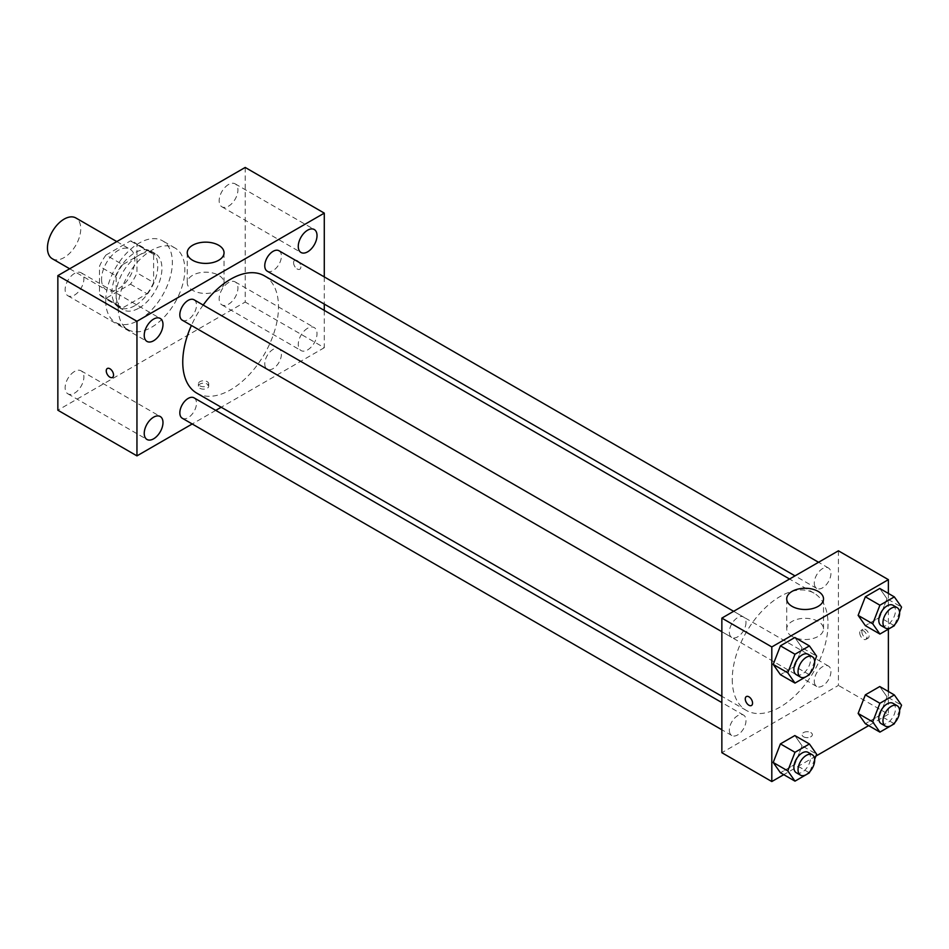 <?xml version="1.0" encoding="UTF-8"?>
<svg xmlns="http://www.w3.org/2000/svg" width="949" height="949" viewBox="0 0 949 949"><rect width="100%" height="100%" fill="white"/><g stroke="black" fill="none" stroke-linecap="round" stroke-linejoin="round"><path stroke-width="0.71" stroke-dasharray="4.75 3.56" d="M52.325 258.757A23.547 13.594 120 0 0 75.873 245.15A23.547 13.594 120 0 0 75.873 217.962M101.567 279.22A23.547 13.594 120 0 0 106.442 290.003A23.547 13.594 120 0 0 130.001 276.396A23.547 13.594 120 0 0 130.001 249.207A23.547 13.594 120 0 0 111.852 255.518A23.547 13.594 120 0 0 101.567 279.22M106.003 255.02L130.44 240.916A31.625 18.256 120 0 1 134.034 242.209A31.625 18.256 120 0 1 136.953 244.688L136.953 272.885A31.625 18.256 120 0 1 130.44 284.178L106.003 298.283A31.625 18.256 120 0 1 102.409 296.99A31.625 18.256 120 0 1 99.491 294.522L99.491 266.313A31.625 18.256 120 0 1 106.003 255.02L122.658 264.641L147.083 250.536L130.44 240.916M130.44 284.178L147.083 293.799L122.658 307.903L106.003 298.283M99.491 294.522L116.134 304.131L116.134 275.934L99.491 266.313M116.134 304.131A31.625 18.256 120 0 0 119.064 306.61A31.625 18.256 120 0 0 122.658 307.903M147.083 293.799A31.625 18.256 120 0 0 153.608 282.505L136.953 272.885M147.083 250.536A31.625 18.256 120 0 1 150.689 251.829A31.625 18.256 120 0 1 153.608 254.296L153.608 282.505M122.658 264.641A31.625 18.256 120 0 0 116.134 275.934M134.877 305.661A32.385 18.695 -60 0 1 118.684 307.262A32.385 18.695 -60 0 1 118.684 269.872A32.385 18.695 -60 0 1 151.069 251.177A32.385 18.695 -60 0 1 156.027 277.12A32.385 18.695 -60 0 1 134.877 305.661M139.04 308.057A32.385 18.695 120 0 0 160.191 279.528A32.385 18.695 120 0 0 155.221 253.573A32.385 18.695 120 0 0 130.274 262.256A32.385 18.695 120 0 0 116.134 294.842A32.385 18.695 120 0 0 122.848 309.659A32.385 18.695 120 0 0 139.04 308.057M153.608 254.296L136.953 244.688M105.73 300.845A47.094 27.189 120 0 0 115.481 322.411A47.094 27.189 120 0 0 162.587 295.222A47.094 27.189 120 0 0 162.587 240.832A47.094 27.189 120 0 0 126.288 253.454A47.094 27.189 120 0 0 105.73 300.845M118.222 308.057A47.094 27.189 120 0 0 127.973 329.623A47.094 27.189 120 0 0 175.079 302.423A47.094 27.189 120 0 0 175.079 248.045A47.094 27.189 120 0 0 138.779 260.655A47.094 27.189 120 0 0 118.222 308.057M228.543 184.509A13.262 7.651 120 0 0 219.883 196.194A13.262 7.651 120 0 0 221.912 206.811A13.262 7.651 120 0 0 235.174 199.16A13.262 7.651 120 0 0 235.174 183.857A13.262 7.651 120 0 0 228.543 184.509M74.508 273.442A13.262 7.651 120 0 0 65.849 285.115A13.262 7.651 120 0 0 67.877 295.744A13.262 7.651 120 0 0 81.14 288.093A13.262 7.651 120 0 0 81.14 272.778A13.262 7.651 120 0 0 74.508 273.442M74.508 371.498A13.262 7.651 120 0 0 65.849 383.182A13.262 7.651 120 0 0 67.877 393.811A13.262 7.651 120 0 0 81.14 386.16A13.262 7.651 120 0 0 81.14 370.845A13.262 7.651 120 0 0 74.508 371.498M228.543 282.577A13.262 7.651 120 0 0 219.883 294.261A13.262 7.651 120 0 0 221.912 304.878A13.262 7.651 120 0 0 235.174 297.227A13.262 7.651 120 0 0 235.174 281.912A13.262 7.651 120 0 0 228.543 282.577M245.198 167.451L245.198 302.055L57.853 410.205M307.642 328.235A13.262 7.651 120 0 0 298.982 339.92A13.262 7.651 120 0 0 301.011 350.549A13.262 7.651 120 0 0 314.273 342.886A13.262 7.651 120 0 0 314.261 327.583A13.262 7.651 120 0 0 307.642 328.235M218.65 290.323A18.399 10.617 180 0 1 198.602 292.624A18.399 10.617 180 0 1 187.25 282.814A18.399 10.617 180 0 1 205.648 272.185A18.399 10.617 180 0 1 224.047 282.814A18.399 10.617 180 0 1 218.65 290.323M324.285 310.394L324.285 347.714L245.198 302.055M324.285 347.714L221.2 407.24M215.755 410.383L192.208 423.978M207.202 384.072A5.148 2.977 180 0 1 208.709 386.172A5.148 2.977 180 0 1 203.56 389.149A5.148 2.977 180 0 1 198.412 386.172A5.148 2.977 180 0 1 201.591 383.42A5.148 2.977 180 0 1 207.202 384.072M207.202 381.652A5.148 2.977 180 0 1 208.709 383.752A5.148 2.977 180 0 1 203.56 386.729A5.148 2.977 180 0 1 198.412 383.752A5.148 2.977 180 0 1 201.591 381A5.148 2.977 180 0 1 207.202 381.652M107.32 368.485L107.32 368.497A5.148 2.977 60 0 1 111.294 369.873A5.148 2.977 60 0 1 113.536 375.057A5.148 2.977 60 0 1 112.468 377.417L112.468 377.417M324.285 276.918L324.285 304.107M293.585 262.695A5.148 2.977 -120 0 0 295.839 267.879A5.148 2.977 -120 0 0 299.801 269.255A5.148 2.977 -120 0 0 299.801 263.312A5.148 2.977 -120 0 0 294.653 260.334A5.148 2.977 -120 0 0 293.585 262.695A5.148 2.977 -120 0 0 295.839 267.879A5.148 2.977 -120 0 0 299.801 269.255A5.148 2.977 -120 0 0 299.801 263.312A5.148 2.977 -120 0 0 294.653 260.334A5.148 2.977 -120 0 0 293.585 262.695M267.203 271.141A11.779 6.797 120 0 0 278.97 264.344A11.779 6.797 120 0 0 278.97 250.75M182.267 418.236A11.779 6.797 120 0 0 194.047 411.439A11.779 6.797 120 0 0 194.047 397.845M264.759 363.823A11.779 6.797 120 0 0 267.203 369.208A11.779 6.797 120 0 0 278.97 362.411A11.779 6.797 120 0 0 278.97 348.817A11.779 6.797 120 0 0 269.896 351.972A11.779 6.797 120 0 0 264.759 363.823M182.267 320.181A11.779 6.797 120 0 0 191.342 317.025A11.779 6.797 120 0 0 196.49 305.175A11.779 6.797 120 0 0 194.047 299.777M196.775 393.135A67.699 39.087 120 0 0 264.474 354.036A67.699 39.087 120 0 0 264.474 275.862M203.169 305.056A67.699 39.087 120 0 0 191.401 325.448M732.26 679.401A67.699 39.087 120 0 0 746.282 710.398A67.699 39.087 120 0 0 813.993 671.299A67.699 39.087 120 0 0 813.993 593.125A67.699 39.087 120 0 0 761.822 611.263A67.699 39.087 120 0 0 732.26 679.401M745.997 622.437A11.779 6.797 -60 0 1 740.861 634.288A11.779 6.797 -60 0 1 731.786 637.443A11.779 6.797 -60 0 1 731.786 623.837A11.779 6.797 -60 0 1 743.565 617.04A11.779 6.797 -60 0 1 745.997 622.437M814.278 681.085A11.779 6.797 120 0 0 816.709 686.471A11.779 6.797 120 0 0 828.489 679.674A11.779 6.797 120 0 0 828.489 666.079A11.779 6.797 120 0 0 819.414 669.235A11.779 6.797 120 0 0 814.278 681.085M729.354 730.113A11.779 6.797 120 0 0 731.786 735.499A11.779 6.797 120 0 0 743.565 728.702A11.779 6.797 120 0 0 743.565 715.107A11.779 6.797 120 0 0 734.49 718.263A11.779 6.797 120 0 0 729.354 730.113M814.278 583.018A11.779 6.797 120 0 0 816.709 588.404A11.779 6.797 120 0 0 828.489 581.607A11.779 6.797 120 0 0 828.489 568.012A11.779 6.797 120 0 0 819.414 571.168A11.779 6.797 120 0 0 814.278 583.018M838.418 550.811L838.418 685.403L721.857 752.699M888.383 691.501L888.383 714.253L838.418 685.403M888.383 714.253L868.679 725.617M815.903 756.092L783.755 774.657M803.554 736.78A5.148 2.977 0 0 0 809.165 737.432A5.148 2.977 0 0 0 812.356 734.68A5.148 2.977 0 0 0 807.196 731.703A5.148 2.977 0 0 0 802.047 734.68A5.148 2.977 0 0 0 803.554 736.78A5.148 2.977 0 0 0 809.165 737.42A5.148 2.977 0 0 0 812.356 734.68A5.148 2.977 0 0 0 807.196 731.703A5.148 2.977 0 0 0 802.047 734.68A5.148 2.977 0 0 0 803.554 736.78M886.983 598.724L879.77 588.463L886.983 598.724L879.77 617.313L865.346 625.64L879.77 617.313L886.983 598.724L901.55 607.135M802.059 745.819L794.847 735.558L802.059 745.819L794.847 764.408L780.422 772.735L794.847 764.408L802.059 745.819L816.626 754.23M888.383 593.433L888.383 629.163M886.983 696.791L879.77 686.53L886.983 696.791L879.77 715.368L865.346 723.696L879.77 715.368L886.983 696.791L901.55 705.202M802.059 647.752L794.847 637.503L802.059 647.752L794.847 666.34L780.422 674.668L794.847 666.34L802.059 647.752L816.626 656.174M861.834 631.631A5.148 2.977 -120 0 0 864.088 636.815A5.148 2.977 -120 0 0 868.062 638.191A5.148 2.977 -120 0 0 868.062 632.248A5.148 2.977 -120 0 0 862.902 629.27A5.148 2.977 -120 0 0 861.834 631.631M746.341 696.566L746.341 696.566A5.148 2.977 60 0 1 750.315 697.942A5.148 2.977 60 0 1 752.569 703.126A5.148 2.977 60 0 1 751.501 705.487L751.489 705.487M859.735 632.841A5.148 2.977 -120 0 0 861.989 638.025A5.148 2.977 -120 0 0 865.962 639.401A5.148 2.977 -120 0 0 865.962 633.457A5.148 2.977 -120 0 0 860.802 630.48A5.148 2.977 -120 0 0 859.735 632.841M792.107 636.423A18.399 10.617 180 0 1 786.721 628.914A18.399 10.617 180 0 1 805.12 618.297A18.399 10.617 180 0 1 823.518 628.914A18.399 10.617 180 0 1 812.154 638.724A18.399 10.617 180 0 1 792.107 636.423M814.657 661.239L809.853 673.612M796.318 674.692A11.779 6.797 120 0 0 808.085 667.894A11.779 6.797 120 0 0 808.085 654.3M809.414 674.751L794.847 666.34M899.581 612.212L894.777 624.584M881.241 625.664A11.779 6.797 120 0 0 893.021 618.867A11.779 6.797 120 0 0 893.021 605.272M894.338 625.723L879.77 617.313M814.657 759.307L809.853 771.679M796.318 772.759A11.779 6.797 120 0 0 808.085 765.962A11.779 6.797 120 0 0 808.085 752.367M809.414 772.818L794.847 764.408M899.581 710.267L894.777 722.64M881.241 723.719A11.779 6.797 120 0 0 893.021 716.922A11.779 6.797 120 0 0 893.021 703.328M894.338 723.79L879.77 715.368M69.692 268.781L106.442 290.003M116.786 241.58L130.001 249.207M155.221 253.573L151.069 251.177M122.848 309.659L118.684 307.262M150.689 251.829L134.034 242.209M119.064 306.61L102.409 296.99M175.079 248.045L162.587 240.832M127.973 329.623L115.481 322.411M221.912 206.811L301.011 252.481M235.174 183.857L314.261 229.516M67.877 295.744L146.976 341.415M81.14 272.778L160.239 318.449M67.877 393.811L146.976 439.47M81.14 370.845L160.239 416.516M221.912 304.878L301.011 350.549M235.174 281.912L314.261 327.583M187.25 252.778L187.25 282.814M224.047 252.778L224.047 282.814M198.412 383.752L198.412 386.172M208.709 383.752L208.709 386.172M813.993 593.125L789.556 579.02M746.282 710.398L721.857 696.293M721.857 631.702L731.786 637.443M733.636 611.31L743.565 617.04M828.489 666.079L278.97 348.817M816.709 686.471L267.203 369.208M743.565 715.107L721.857 702.58M731.786 735.499L721.857 729.769M828.489 568.012L818.56 562.283M816.709 588.404L795.013 575.877M865.962 639.401L868.062 638.191M860.802 630.48L862.902 629.27M823.518 628.914L823.518 598.878M786.721 628.914L786.721 598.878"/><path stroke-width="1.42" d="M116.786 241.58L75.873 217.962A23.547 13.594 120 0 0 57.735 224.272A23.547 13.594 120 0 0 47.45 247.974A23.547 13.594 120 0 0 52.325 258.757L69.692 268.781M192.208 423.978L136.953 455.876L57.853 410.205L57.853 275.613L245.198 167.451L324.285 213.122L324.285 276.918M307.642 230.18A13.262 7.651 120 0 0 298.982 241.853A13.262 7.651 120 0 0 301.011 252.481A13.262 7.651 120 0 0 314.273 244.83A13.262 7.651 120 0 0 314.261 229.516A13.262 7.651 120 0 0 307.642 230.18M153.608 319.101A13.262 7.651 120 0 0 144.948 330.786A13.262 7.651 120 0 0 146.976 341.415A13.262 7.651 120 0 0 160.239 333.751A13.262 7.651 120 0 0 160.239 318.449A13.262 7.651 120 0 0 153.608 319.101M153.608 417.169A13.262 7.651 120 0 0 144.948 428.853A13.262 7.651 120 0 0 146.976 439.47A13.262 7.651 120 0 0 160.239 431.819A13.262 7.651 120 0 0 160.239 416.516A13.262 7.651 120 0 0 153.608 417.169M136.953 455.876L136.953 321.272L57.853 275.613M136.953 321.272L324.285 213.122M218.65 260.287A18.399 10.617 180 0 1 198.602 262.588A18.399 10.617 180 0 1 187.25 252.778A18.399 10.617 180 0 1 205.648 242.149A18.399 10.617 180 0 1 224.047 252.778A18.399 10.617 180 0 1 218.65 260.287M221.2 407.24L215.755 410.383M113.536 375.057A5.148 2.977 60 0 1 112.468 377.417A5.148 2.977 60 0 1 107.32 374.44A5.148 2.977 60 0 1 107.32 368.497A5.148 2.977 60 0 1 111.294 369.873A5.148 2.977 60 0 1 113.536 375.057M112.468 377.417A5.148 2.977 60 0 1 107.32 374.44A5.148 2.977 60 0 1 107.32 368.485M324.285 304.107L324.285 310.394M818.56 562.283L278.97 250.75A11.779 6.797 120 0 0 273.087 251.331A11.779 6.797 120 0 0 264.759 265.756A11.779 6.797 120 0 0 267.203 271.141L795.013 575.877M721.857 702.58L194.047 397.845A11.779 6.797 120 0 0 188.163 398.426A11.779 6.797 120 0 0 179.835 412.851A11.779 6.797 120 0 0 182.267 418.236L721.857 729.769M733.636 611.31L194.047 299.777A11.779 6.797 120 0 0 188.163 300.37A11.779 6.797 120 0 0 180.464 310.738A11.779 6.797 120 0 0 182.267 320.181L721.857 631.702M191.401 325.448A67.699 39.087 120 0 0 182.754 362.138A67.699 39.087 120 0 0 196.775 393.135L721.857 696.293M789.556 579.02L264.474 275.862A67.699 39.087 120 0 0 203.169 305.056M783.755 774.657L771.81 781.549L721.857 752.699L721.857 618.107L838.418 550.811L888.383 579.649L888.383 593.433M868.679 725.617L815.903 756.092M865.346 625.64L858.133 615.379L865.346 596.791L879.77 588.463L865.346 596.791L858.133 615.379L865.346 625.64L879.913 634.051L872.712 623.79L879.913 605.201L894.338 596.885L901.55 607.135L899.581 612.212M780.422 772.735L773.21 762.474L780.422 743.886L794.847 735.558L780.422 743.886L773.21 762.474L780.422 772.735L794.989 781.146L787.777 770.885L794.989 752.296L809.414 743.98L816.626 754.23L814.657 759.307M888.383 629.163L888.383 691.501M771.81 781.549L771.81 646.945L888.383 579.649M865.346 723.696L858.133 713.446L865.346 694.858L879.77 686.53L865.346 694.858L858.133 713.446L865.346 723.696L879.913 732.118L872.712 721.857L879.913 703.268L894.338 694.941L901.55 705.202L899.581 710.267M780.422 674.668L773.21 664.407L780.422 645.83L794.847 637.503L780.422 645.83L773.21 664.407L780.422 674.668L794.989 683.078L787.777 672.817L794.989 654.241L809.414 645.913L816.626 656.174L814.657 661.239M771.81 646.945L721.857 618.107M792.107 606.387A18.399 10.617 180 0 1 786.721 598.878A18.399 10.617 180 0 1 805.12 588.261A18.399 10.617 180 0 1 823.518 598.878A18.399 10.617 180 0 1 812.154 608.689A18.399 10.617 180 0 1 792.107 606.387M752.557 703.138A5.148 2.977 60 0 1 751.489 705.487A5.148 2.977 60 0 1 746.341 702.521A5.148 2.977 60 0 1 746.341 696.566A5.148 2.977 60 0 1 750.315 697.942A5.148 2.977 60 0 1 752.557 703.138M751.501 705.487A5.148 2.977 60 0 1 746.341 702.509A5.148 2.977 60 0 1 746.341 696.566M809.853 673.612L809.414 674.751L794.989 683.078M812.249 656.696L808.085 654.3A11.779 6.797 120 0 0 799.022 657.455A11.779 6.797 120 0 0 793.874 669.306A11.779 6.797 120 0 0 796.318 674.692L800.481 677.1A11.779 6.797 120 0 0 812.249 670.302A11.779 6.797 120 0 0 812.249 656.696A11.779 6.797 120 0 0 803.186 659.852A11.779 6.797 120 0 0 798.038 671.702A11.779 6.797 120 0 0 800.481 677.1M787.777 672.817L773.21 664.407M794.989 654.241L780.422 645.83M809.414 645.913L794.847 637.503M894.777 624.584L894.338 625.723L879.913 634.051M897.185 607.668L893.021 605.272A11.779 6.797 120 0 0 883.946 608.416A11.779 6.797 120 0 0 878.798 620.266A11.779 6.797 120 0 0 881.241 625.664L885.405 628.06A11.779 6.797 120 0 0 897.185 621.263A11.779 6.797 120 0 0 897.185 607.668A11.779 6.797 120 0 0 888.11 610.824A11.779 6.797 120 0 0 882.961 622.674A11.779 6.797 120 0 0 885.405 628.06M872.712 623.79L858.133 615.379M879.913 605.201L865.346 596.791M894.338 596.885L879.77 588.463M809.853 771.679L809.414 772.818L794.989 781.146M812.249 754.763L808.085 752.367A11.779 6.797 120 0 0 799.022 755.511A11.779 6.797 120 0 0 793.874 767.361A11.779 6.797 120 0 0 796.318 772.759L800.481 775.155A11.779 6.797 120 0 0 812.249 768.358A11.779 6.797 120 0 0 812.249 754.763A11.779 6.797 120 0 0 803.186 757.919A11.779 6.797 120 0 0 798.038 769.769A11.779 6.797 120 0 0 800.481 775.155M787.777 770.885L773.21 762.474M794.989 752.296L780.422 743.886M809.414 743.98L794.847 735.558M894.777 722.64L894.338 723.79L879.913 732.118M897.185 705.736L893.021 703.328A11.779 6.797 120 0 0 883.946 706.483A11.779 6.797 120 0 0 878.798 718.334A11.779 6.797 120 0 0 881.241 723.719L885.405 726.127A11.779 6.797 120 0 0 897.185 719.33A11.779 6.797 120 0 0 897.185 705.736A11.779 6.797 120 0 0 888.11 708.891A11.779 6.797 120 0 0 882.961 720.742A11.779 6.797 120 0 0 885.405 726.127M872.712 721.857L858.133 713.446M879.913 703.268L865.346 694.858M894.338 694.941L879.77 686.53"/></g></svg>

